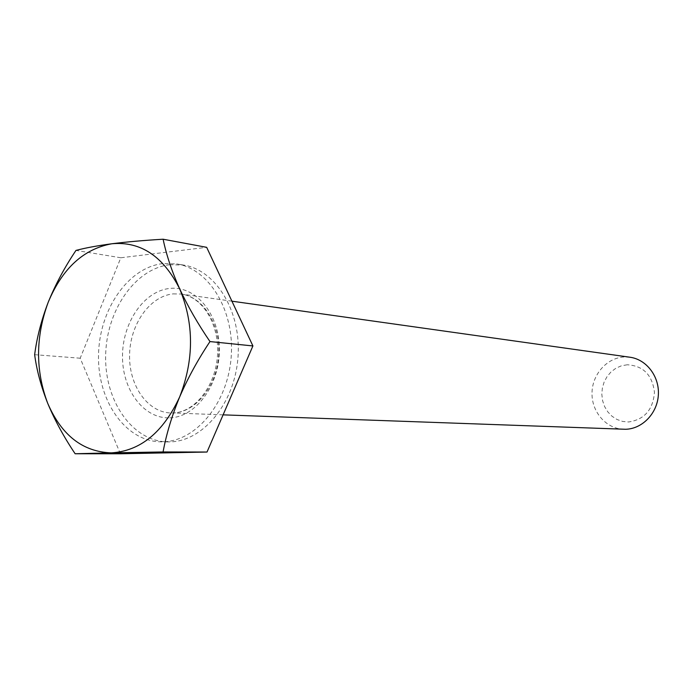 <?xml version="1.0" encoding="UTF-8"?>
<svg xmlns="http://www.w3.org/2000/svg" width="693" height="693" viewBox="0 0 693 693"><rect width="100%" height="100%" fill="white"/><g stroke="black" fill="none" stroke-linecap="round" stroke-linejoin="round"><path stroke-width="0.52" stroke-dasharray="3.46 2.6" d="M169.733 264.726C134.771 268.693 105.994 311.122 105.639 356.323C104.816 401.533 132.744 441.588 167.957 441.909L169.75 441.891C202.824 441.519 234.581 403.56 237.95 357.718C241.692 311.902 216.164 270.027 183.55 265.064L169.733 264.726M162.794 263.583C127.746 267.593 98.9 310.291 98.519 355.743C97.687 401.221 125.658 441.51 160.958 441.831L162.76 441.822C195.911 441.441 227.772 403.248 231.167 357.112C234.936 311.01 209.338 268.884 176.646 263.912L162.794 263.583M627.26 364.778L621.448 365.791L615.973 368.182L611.122 371.812L607.111 376.498L604.14 382.016L602.347 388.08L601.827 394.404L602.598 400.675L604.617 406.6L607.804 411.876L612.006 416.242L617.013 419.49L622.583 421.439L628.447 421.985C644.386 419.698 653.057 409.788 654.452 392.264C652.295 374.904 643.234 365.739 627.26 364.778M629.963 357.233L624.021 356.99C606.635 357.874 592.013 374.722 592.004 393.399C591.761 412.075 606.184 428.724 623.613 429.262M120.4 453.776L80.197 358.212L120.816 257.77L206.661 247.323M120.816 257.77L75.979 250.416M80.197 358.212L34.65 354.686M169.75 417.844C195.729 417.281 219.646 385.091 219.352 349.454C219.456 313.799 195.53 285.369 169.742 288.453C143.927 291.008 122.401 322.652 122.505 356.289C122.245 389.951 143.772 418.927 169.75 417.844M173.181 293.884L181.159 294.04C203.37 296.881 220.833 324.783 218.667 355.526C216.762 386.287 195.695 412.335 173.215 412.959L170.677 412.967C147.288 412.214 128.742 385.143 129.582 354.677C130.128 324.211 149.844 296.128 173.181 293.884M223.103 414.856L173.094 412.959C194.3 412.526 215.523 386.798 217.507 355.388C219.672 323.986 202.087 296.543 181.159 294.04L231.921 301.186M167.957 441.909L160.958 441.831M183.55 265.064L176.646 263.912"/><path stroke-width="1.04" d="M223.103 414.856L625.502 429.27C642.22 428.976 657.31 413.435 658.35 394.984C659.58 376.55 646.508 359.424 629.963 357.233L231.921 301.186M163.115 239.224C143.893 240.358 126.793 241.874 111.807 243.771C140.549 241.155 163.15 256.133 179.6 288.712C171.795 271.171 166.294 254.669 163.115 239.224L206.661 247.323L252.91 345.937L207.016 452.035L120.4 453.776L75.139 453.759L111.278 452.867C82.762 451.845 61.564 435.317 47.696 403.283C35.352 370.374 35.534 336.677 48.241 302.183C41.381 320.114 36.85 337.612 34.65 354.686C36.677 370.131 41.026 386.33 47.696 403.283C54.816 420.313 63.964 437.144 75.139 453.759M179.66 396.942C163.132 432.432 140.341 451.074 111.278 452.867L163.072 451.949C166.329 434.208 171.855 415.869 179.66 396.942C187.89 377.971 197.999 359.52 209.979 341.571C197.921 323.908 187.794 306.289 179.6 288.712C194.118 323.527 194.135 359.598 179.66 396.942M111.807 243.771C83.567 248.96 62.379 268.425 48.241 302.183C55.509 284.329 64.752 267.074 75.979 250.416C85.126 247.964 97.063 245.755 111.807 243.771M207.016 452.035L163.072 451.949M252.91 345.937L209.979 341.571"/></g></svg>
